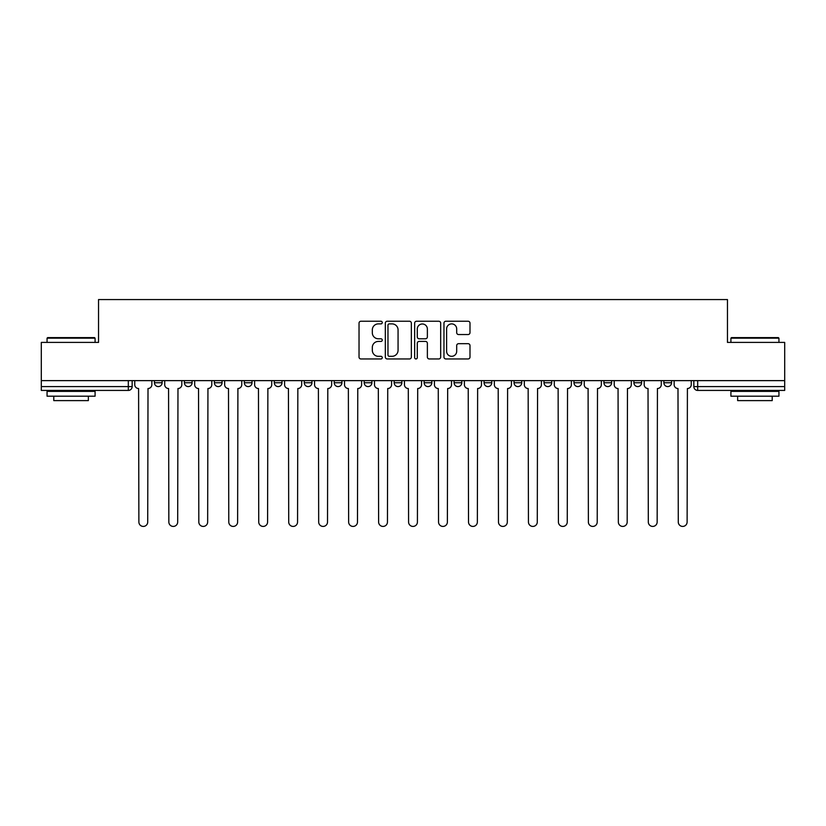 <?xml version="1.0" encoding="UTF-8"?>
<svg xmlns="http://www.w3.org/2000/svg" width="826" height="826" viewBox="0 0 826 826"><rect width="100%" height="100%" fill="white"/><g stroke="black" fill="none" stroke-linecap="round" stroke-linejoin="round"><path stroke-width="1.24" d="M382.262 322.563A1.322 1.322 0 0 0 380.951 321.242L360.91 321.242A1.889 1.889 0 0 0 359.031 323.131L359.031 357.069A1.889 1.889 0 0 0 360.91 358.959L380.951 358.959A1.322 1.322 0 0 0 382.262 357.637A1.322 1.322 0 0 0 380.951 356.316L378.349 356.316A6.03 6.03 0 0 1 372.32 350.286L372.32 347.457A6.03 6.03 0 0 1 378.349 341.417L380.951 341.417A1.322 1.322 0 0 0 382.262 340.105A1.322 1.322 0 0 0 380.951 338.784L378.349 338.784A6.03 6.03 0 0 1 372.32 332.744L372.32 329.915A6.03 6.03 0 0 1 378.349 323.885L380.951 323.885A1.322 1.322 0 0 0 382.262 322.563M484.077 380.631L484.077 382.748L491.759 382.748A3.841 3.841 0 0 1 487.918 386.589A3.841 3.841 0 0 1 484.077 382.748L484.077 380.631M394.178 380.631L394.178 382.748L401.859 382.748A3.841 3.841 0 0 1 398.018 386.589A3.841 3.841 0 0 1 394.178 382.748L394.178 380.631M334.241 380.631L334.241 382.748L341.923 382.748A3.841 3.841 0 0 1 338.082 386.589A3.841 3.841 0 0 1 334.241 382.748L334.241 380.631M304.278 380.631L304.278 382.748L311.96 382.748A3.841 3.841 0 0 1 308.119 386.589A3.841 3.841 0 0 1 304.278 382.748L304.278 380.631M244.341 380.631L244.341 382.748L252.023 382.748A3.841 3.841 0 0 1 248.182 386.589A3.841 3.841 0 0 1 244.341 382.748L244.341 380.631M468.105 334.54A1.889 1.889 0 0 0 469.994 332.651L469.994 323.131A1.889 1.889 0 0 0 468.105 321.242L445.854 321.242A1.889 1.889 0 0 0 443.965 323.131L443.965 357.069A1.889 1.889 0 0 0 445.854 358.959L468.105 358.959A1.889 1.889 0 0 0 469.994 357.069L469.994 345.567A1.889 1.889 0 0 0 468.105 343.688L458.585 343.688A1.889 1.889 0 0 0 456.695 345.567L456.695 351.277A5.049 5.049 0 0 1 451.657 356.316A5.049 5.049 0 0 1 446.608 351.277L446.608 328.934A5.049 5.049 0 0 1 451.657 323.885A5.049 5.049 0 0 1 456.695 328.934L456.695 332.651A1.889 1.889 0 0 0 458.585 334.54L468.105 334.54M41.3 380.631L41.3 342.408L98.542 342.408L98.542 299.57L727.458 299.57L727.458 342.408L784.7 342.408L784.7 380.631L41.3 380.631L41.3 386.589L132.16 386.589L132.16 380.631L132.16 386.589A3.841 3.841 0 0 1 128.319 390.43L41.3 390.43L41.3 386.589M411.348 323.131A1.889 1.889 0 0 0 409.469 321.242L387.218 321.242A1.889 1.889 0 0 0 385.329 323.131L385.329 357.069A1.889 1.889 0 0 0 387.218 358.959L409.469 358.959A1.889 1.889 0 0 0 411.348 357.069L411.348 323.131M416.531 321.242L438.782 321.242A1.889 1.889 0 0 1 440.671 323.131L440.671 357.069A1.889 1.889 0 0 1 438.782 358.959L429.262 358.959A1.889 1.889 0 0 1 427.372 357.069L427.372 343.306A1.889 1.889 0 0 0 425.493 341.417L419.174 341.417A1.889 1.889 0 0 0 417.285 343.306L417.285 357.637A1.322 1.322 0 0 1 415.974 358.959A1.322 1.322 0 0 1 414.652 357.637L414.652 323.131A1.889 1.889 0 0 1 416.531 321.242M693.84 380.631L693.84 386.589L784.7 386.589L784.7 390.43L697.681 390.43A3.841 3.841 0 0 1 693.84 386.589M784.7 380.631L784.7 386.589M671.559 380.631L671.559 382.748A3.841 3.841 0 0 1 667.718 386.589A3.841 3.841 0 0 1 663.877 382.748L671.559 382.748A3.841 3.841 0 0 1 667.718 386.589M663.877 380.631L663.877 382.748M641.596 380.631L641.596 382.748A3.841 3.841 0 0 1 637.744 386.589A3.841 3.841 0 0 1 633.903 382.748L641.596 382.748M633.903 380.631L633.903 382.748M611.622 380.631L611.622 382.748A3.841 3.841 0 0 1 607.781 386.589A3.841 3.841 0 0 1 603.94 382.748L611.622 382.748M603.94 380.631L603.94 382.748M581.659 380.631L581.659 382.748A3.841 3.841 0 0 1 577.818 386.589A3.841 3.841 0 0 1 573.977 382.748L581.659 382.748M573.977 380.631L573.977 382.748M551.696 380.631L551.696 382.748A3.841 3.841 0 0 1 547.845 386.589A3.841 3.841 0 0 1 544.004 382.748A3.841 3.841 0 0 0 547.845 386.589M544.004 380.631L544.004 382.748L551.696 382.748M521.722 380.631L521.722 382.748A3.841 3.841 0 0 1 517.881 386.589A3.841 3.841 0 0 1 514.04 382.748A3.841 3.841 0 0 0 517.881 386.589M514.04 380.631L514.04 382.748L521.722 382.748M491.759 380.631L491.759 382.748A3.841 3.841 0 0 1 487.918 386.589M461.796 380.631L461.796 382.748A3.841 3.841 0 0 1 457.945 386.589A3.841 3.841 0 0 1 454.104 382.748L461.796 382.748M454.104 380.631L454.104 382.748M431.822 380.631L431.822 382.748A3.841 3.841 0 0 1 427.982 386.589A3.841 3.841 0 0 1 424.141 382.748L431.822 382.748L431.822 380.631M424.141 380.631L424.141 382.748M401.859 380.631L401.859 382.748M371.896 380.631L371.896 382.748A3.841 3.841 0 0 1 368.055 386.589A3.841 3.841 0 0 1 364.204 382.748L371.896 382.748L371.896 380.631M364.204 380.631L364.204 382.748M341.923 380.631L341.923 382.748L341.923 380.631M311.96 382.748L311.96 380.631L311.96 382.748A3.841 3.841 0 0 1 308.119 386.589M281.996 380.631L281.996 382.748A3.841 3.841 0 0 1 278.155 386.589A3.841 3.841 0 0 1 274.304 382.748A3.841 3.841 0 0 0 278.155 386.589A3.841 3.841 0 0 0 281.996 382.748L281.996 380.631M274.304 380.631L274.304 382.748L281.996 382.748M252.023 380.631L252.023 382.748M222.06 380.631L222.06 382.748A3.841 3.841 0 0 1 218.219 386.589A3.841 3.841 0 0 1 214.378 382.748A3.841 3.841 0 0 0 218.219 386.589A3.841 3.841 0 0 0 222.06 382.748L214.378 382.748L214.378 380.631M184.404 380.631L184.404 382.748L192.097 382.748L192.097 380.631L192.097 382.748A3.841 3.841 0 0 1 188.256 386.589A3.841 3.841 0 0 1 184.404 382.748A3.841 3.841 0 0 0 188.256 386.589M154.441 380.631L154.441 382.748L162.123 382.748L162.123 380.631L162.123 382.748A3.841 3.841 0 0 1 158.282 386.589A3.841 3.841 0 0 1 154.441 382.748A3.841 3.841 0 0 0 158.282 386.589M128.319 380.631L128.319 390.43A3.841 3.841 0 0 0 132.16 386.589M389.294 323.885A1.322 1.322 0 0 0 387.972 325.207L387.972 354.994A1.322 1.322 0 0 0 389.294 356.316L392.02 356.316A6.03 6.03 0 0 0 398.06 350.286L398.06 329.915A6.03 6.03 0 0 0 392.02 323.885L389.294 323.885M427.372 329.027A5.049 5.049 0 0 0 422.334 323.978A5.049 5.049 0 0 0 417.285 329.027L417.285 336.894A1.889 1.889 0 0 0 419.174 338.784L425.493 338.784A1.889 1.889 0 0 0 427.372 336.894L427.372 329.027M134.752 380.631L134.752 384.668A3.841 3.841 0 0 0 138.592 388.509L138.882 522.011A4.419 4.419 0 0 0 143.301 526.43A4.419 4.419 0 0 0 147.72 522.011L148.009 388.509A3.841 3.841 0 0 0 151.85 384.668L151.85 380.631M164.715 380.631L164.715 384.668A3.841 3.841 0 0 0 168.566 388.509L168.845 522.011A4.419 4.419 0 0 0 173.264 526.43A4.419 4.419 0 0 0 177.683 522.011L177.972 388.509A3.841 3.841 0 0 0 181.813 384.668L181.813 380.631M194.688 380.631L194.688 384.668A3.841 3.841 0 0 0 198.529 388.509L198.818 522.011A4.419 4.419 0 0 0 203.237 526.43A4.419 4.419 0 0 0 207.656 522.011L207.946 388.509A3.841 3.841 0 0 0 211.786 384.668L211.786 380.631M47.061 338.175L47.64 337.607L94.505 337.607L95.083 338.175L47.061 338.175L47.061 342.408M95.083 396.191L47.061 396.191L47.061 391.39L95.083 391.39L95.083 396.191M88.361 396.191L88.361 400.61L53.783 400.61L53.783 396.191M730.917 338.175L731.495 337.607L778.36 337.607L778.939 338.175L730.917 338.175L730.917 342.408M778.939 396.191L730.917 396.191L730.917 391.39L778.939 391.39L778.939 396.191M772.217 396.191L772.217 400.61L737.639 400.61L737.639 396.191M224.651 380.631L224.651 384.668A3.841 3.841 0 0 0 228.492 388.509L228.781 522.011A4.419 4.419 0 0 0 233.2 526.43A4.419 4.419 0 0 0 237.62 522.011L237.909 388.509A3.841 3.841 0 0 0 241.75 384.668L241.75 380.631M254.614 380.631L254.614 384.668A3.841 3.841 0 0 0 258.466 388.509L258.744 522.011A4.419 4.419 0 0 0 263.164 526.43A4.419 4.419 0 0 0 267.583 522.011L267.872 388.509A3.841 3.841 0 0 0 271.713 384.668L271.713 380.631M284.588 380.631L284.588 384.668A3.841 3.841 0 0 0 288.429 388.509L288.718 522.011A4.419 4.419 0 0 0 293.137 526.43A4.419 4.419 0 0 0 297.556 522.011L297.845 388.509A3.841 3.841 0 0 0 301.686 384.668L301.686 380.631M314.551 380.631L314.551 384.668A3.841 3.841 0 0 0 318.392 388.509L318.681 522.011A4.419 4.419 0 0 0 323.1 526.43A4.419 4.419 0 0 0 327.519 522.011L327.808 388.509A3.841 3.841 0 0 0 331.649 384.668L331.649 380.631M344.514 380.631L344.514 384.668A3.841 3.841 0 0 0 348.365 388.509L348.644 522.011A4.419 4.419 0 0 0 353.063 526.43A4.419 4.419 0 0 0 357.482 522.011L357.772 388.509A3.841 3.841 0 0 0 361.612 384.668L361.612 380.631M374.488 380.631L374.488 384.668A3.841 3.841 0 0 0 378.329 388.509L378.618 522.011A4.419 4.419 0 0 0 383.037 526.43A4.419 4.419 0 0 0 387.456 522.011L387.735 388.509A3.841 3.841 0 0 0 391.586 384.668L391.586 380.631M404.451 380.631L404.451 384.668A3.841 3.841 0 0 0 408.292 388.509L408.581 522.011A4.419 4.419 0 0 0 413 526.43A4.419 4.419 0 0 0 417.419 522.011L417.708 388.509A3.841 3.841 0 0 0 421.549 384.668L421.549 380.631M434.414 380.631L434.414 384.668A3.841 3.841 0 0 0 438.265 388.509L438.544 522.011A4.419 4.419 0 0 0 442.963 526.43A4.419 4.419 0 0 0 447.382 522.011L447.671 388.509A3.841 3.841 0 0 0 451.512 384.668L451.512 380.631M464.388 380.631L464.388 384.668A3.841 3.841 0 0 0 468.228 388.509L468.518 522.011A4.419 4.419 0 0 0 472.937 526.43A4.419 4.419 0 0 0 477.356 522.011L477.635 388.509A3.841 3.841 0 0 0 481.486 384.668L481.486 380.631M494.351 380.631L494.351 384.668A3.841 3.841 0 0 0 498.192 388.509L498.481 522.011A4.419 4.419 0 0 0 502.9 526.43A4.419 4.419 0 0 0 507.319 522.011L507.608 388.509A3.841 3.841 0 0 0 511.449 384.668L511.449 380.631M524.314 380.631L524.314 384.668A3.841 3.841 0 0 0 528.155 388.509L528.444 522.011A4.419 4.419 0 0 0 532.863 526.43A4.419 4.419 0 0 0 537.282 522.011L537.571 388.509A3.841 3.841 0 0 0 541.412 384.668L541.412 380.631M554.287 380.631L554.287 384.668A3.841 3.841 0 0 0 558.128 388.509L558.417 522.011A4.419 4.419 0 0 0 562.836 526.43A4.419 4.419 0 0 0 567.255 522.011L567.534 388.509A3.841 3.841 0 0 0 571.385 384.668L571.385 380.631M584.25 380.631L584.25 384.668A3.841 3.841 0 0 0 588.091 388.509L588.38 522.011A4.419 4.419 0 0 0 592.8 526.43A4.419 4.419 0 0 0 597.219 522.011L597.508 388.509A3.841 3.841 0 0 0 601.349 384.668L601.349 380.631M614.214 380.631L614.214 384.668A3.841 3.841 0 0 0 618.054 388.509L618.344 522.011A4.419 4.419 0 0 0 622.763 526.43A4.419 4.419 0 0 0 627.182 522.011L627.471 388.509A3.841 3.841 0 0 0 631.312 384.668L631.312 380.631M644.187 380.631L644.187 384.668A3.841 3.841 0 0 0 648.028 388.509L648.317 522.011A4.419 4.419 0 0 0 652.736 526.43A4.419 4.419 0 0 0 657.155 522.011L657.434 388.509A3.841 3.841 0 0 0 661.285 384.668L661.285 380.631M674.15 380.631L674.15 384.668A3.841 3.841 0 0 0 677.991 388.509L678.28 522.011A4.419 4.419 0 0 0 682.699 526.43A4.419 4.419 0 0 0 687.118 522.011L687.408 388.509A3.841 3.841 0 0 0 691.248 384.668L691.248 380.631M697.681 380.631L697.681 390.43M95.083 342.408L95.083 338.175M84.138 391.39L84.138 390.43M58.016 391.39L58.016 390.43M778.939 342.408L778.939 338.175M767.984 391.39L767.984 390.43M741.862 391.39L741.862 390.43"/></g></svg>

